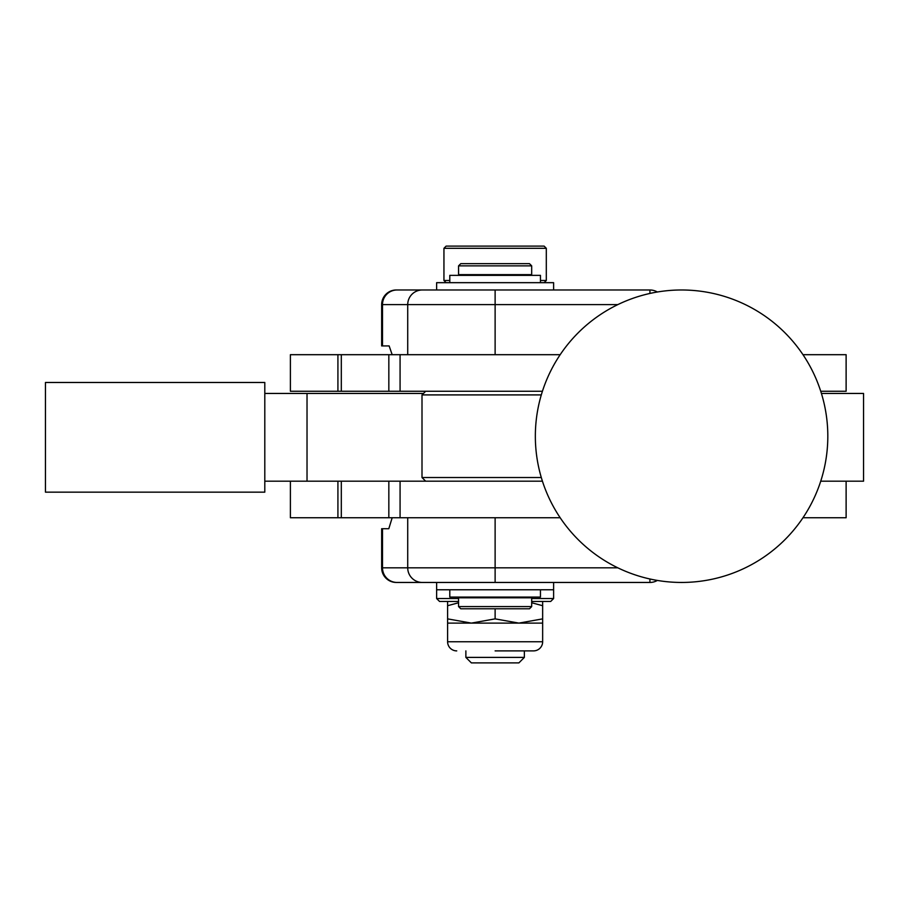 <?xml version="1.0" encoding="UTF-8"?>
<svg xmlns="http://www.w3.org/2000/svg" width="909" height="909" viewBox="0 0 909 909"><rect width="100%" height="100%" fill="white"/><g stroke="black" fill="none" stroke-linecap="round" stroke-linejoin="round"><path stroke-width="1.36" d="M681.58 582.453A146.235 146.235 0 0 1 535.344 436.218A146.235 146.235 0 0 1 681.58 289.982A146.235 146.235 0 0 1 827.815 436.218A146.235 146.235 0 0 1 681.58 582.453M553.615 289.982L553.615 282.676L436.627 282.676L436.627 289.982M540.457 282.676L540.457 275.359L449.796 275.359L449.796 282.676M449.796 280.483L443.944 280.483L443.944 248.305L546.309 248.305L546.309 280.483L540.457 280.483M655.525 291.096A14.624 14.624 0 0 1 657.343 292.005A14.624 14.624 0 0 0 649.924 289.982L396.279 289.982A14.624 14.624 0 0 0 381.655 304.606L407.721 304.606L407.721 354.692M381.655 304.606L381.655 345.92L389.143 345.92L392.177 354.692L290.391 354.692L290.391 391.256L542.423 391.256M820.725 391.256L846.12 391.256L846.12 354.692L802.977 354.692M388.836 354.692L388.836 391.256L388.836 354.692M290.391 481.191L290.391 517.744L560.171 517.744M802.977 517.744L846.12 517.744L846.12 481.191M388.836 481.191L388.836 517.744L388.836 481.191M392.177 517.744L388.802 528.72L381.655 528.72L381.655 567.83A14.624 14.624 0 0 0 396.279 582.453L422.287 582.453L396.279 582.453M495.121 517.744L495.121 582.453L422.287 582.453L649.924 582.453A14.624 14.624 0 0 0 657.343 580.431A14.624 14.624 0 0 1 655.525 581.34M436.627 582.453L436.627 589.771L553.615 589.771L553.615 598.542L531.685 598.542M553.615 582.453L553.615 589.771M458.568 598.542L436.627 598.542L436.627 589.771M458.568 601.463L439.558 601.463L436.627 598.542M531.685 601.463L550.695 601.463L553.615 598.542M392.177 354.692L400.074 354.692L400.074 391.256M400.074 354.692L560.171 354.692M820.725 481.191L863.55 481.191L863.55 393.449L821.418 393.449M264.803 481.191L542.423 481.191M307.026 481.191L307.026 393.449L423.469 393.449M307.026 393.449L264.803 393.449M264.803 492.155L264.803 382.473L45.45 382.473L45.45 492.155L264.803 492.155M541.298 477.532L422.003 477.532L422.003 394.904L541.298 394.904M400.074 517.744L400.074 481.191M546.309 248.305L544.116 246.112L446.137 246.112L443.944 248.305M458.568 274.632L531.685 274.632L531.685 265.86L458.568 265.86L458.568 274.632M531.685 265.86L529.492 263.667L460.761 263.667L458.568 265.86M449.796 589.771L449.796 597.077L540.457 597.077L540.457 589.771M458.568 597.815L531.685 597.815L531.685 606.587L458.568 606.587L458.568 597.815M458.568 606.587L460.761 608.78L529.492 608.78L531.685 606.587M458.568 602.758L447.603 605.712L447.603 601.463M542.65 601.463L542.65 641.754L447.603 641.754L447.603 618.87L471.362 623.108L495.121 618.87L518.891 623.108L542.65 618.87M495.121 608.78L495.121 618.87M542.65 605.712L531.685 602.758M542.65 623.108L447.603 623.108M447.603 605.712L447.603 618.87M495.121 650.889L533.515 650.889A9.135 9.135 0 0 0 542.65 641.754M533.515 650.889L524.368 650.889L524.368 657.4L465.874 657.4L465.874 650.889M447.603 641.754A9.135 9.135 0 0 0 456.738 650.889M465.874 657.4L471.362 662.888L518.891 662.888L524.368 657.4M397.063 289.982A14.624 14.567 90 0 0 382.496 304.606L382.496 345.92M422.287 289.982A14.624 14.567 90 0 0 407.721 304.606L495.121 304.606L495.121 354.692M341.307 354.692L341.307 391.256M337.921 391.256L337.921 354.692M341.307 481.191L341.307 517.744M337.921 517.744L337.921 481.191M382.496 528.72L382.496 567.83L381.655 567.83M407.721 517.744L407.721 567.83L382.496 567.83A14.624 14.567 90 0 0 397.063 582.453M617.836 567.83L407.721 567.83A14.624 14.567 90 0 0 422.287 582.453M649.924 578.988L649.924 582.453M495.121 289.982L495.121 304.606L617.836 304.606M649.924 289.982L649.924 293.448M460.034 275.359L460.034 274.632M446.137 282.676L443.944 280.483M425.662 481.191L422.003 477.532M425.662 391.256L422.003 394.904M544.116 282.676L546.309 280.483M530.22 275.359L530.22 274.632M460.034 597.815L460.034 597.077M530.22 597.815L530.22 597.077"/></g></svg>
